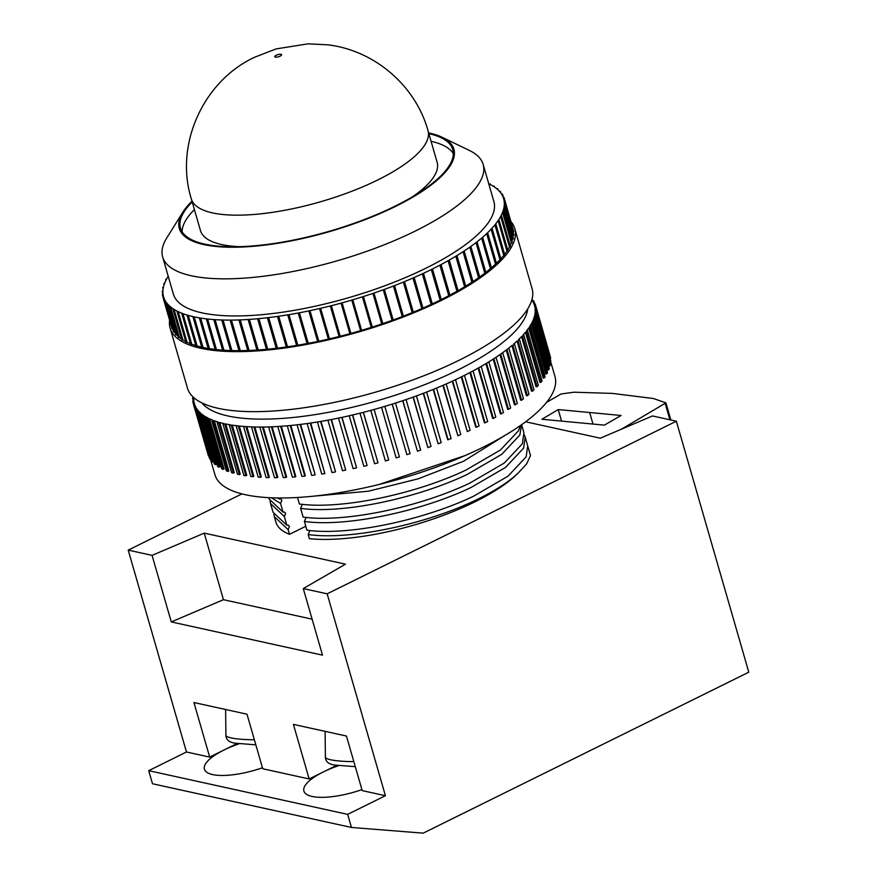 <?xml version="1.0" encoding="UTF-8"?>
<svg xmlns="http://www.w3.org/2000/svg" width="877" height="877" viewBox="0 0 877 877"><rect width="100%" height="100%" fill="white"/><g stroke="black" fill="none" stroke-linecap="round" stroke-linejoin="round"><path stroke-width="1.32" d="M412.804 196.601A123.164 38.5 -16.1 0 0 437.141 162.322L428.009 130.673A123.164 38.5 163.9 0 1 377.987 179.84A123.164 38.5 163.9 0 1 191.35 198.98L200.482 230.629A123.164 38.5 -16.1 0 0 239.333 246.667M191.997 201.228A142.885 44.661 -16.1 0 0 182.887 212.135A142.885 44.661 -16.1 0 0 238.566 247.161A142.885 44.661 -16.1 0 0 395.856 206.248A142.885 44.661 -16.1 0 0 442.161 137.294A142.885 44.661 -16.1 0 0 428.656 132.92M442.161 137.294L469.48 150.493A166.805 52.138 163.9 0 1 483.161 164.405A166.805 52.138 163.9 0 1 415.413 230.991A166.805 52.138 163.9 0 1 162.64 256.917A166.805 52.138 163.9 0 1 166.816 237.853L182.887 212.135M431.067 141.285A141.69 44.288 163.9 0 1 453.288 153.519M192.206 201.951A141.69 44.288 -16.1 0 0 180.476 228.13A141.69 44.288 -16.1 0 0 395.187 206.106A141.69 44.288 -16.1 0 0 452.74 149.539A141.69 44.288 -16.1 0 0 428.864 133.644M162.64 256.917L173.35 294.025A166.805 52.138 -16.1 0 0 426.123 268.088A166.805 52.138 -16.1 0 0 493.872 201.513L483.161 164.405M169.601 320.28A179.357 56.062 -16.1 0 0 170.105 328.053A179.357 56.062 -16.1 0 0 441.909 300.175A179.357 56.062 -16.1 0 0 514.755 228.579A179.357 56.062 -16.1 0 0 511.05 221.728M170.105 328.053L187.437 388.072A179.357 56.062 -16.1 0 0 459.23 360.195A179.357 56.062 -16.1 0 0 532.076 288.599L514.755 228.579M201.94 402.927A170.982 53.453 -16.1 0 0 457.739 370.083A170.982 53.453 -16.1 0 0 527.724 308.901M210.359 458.901L214.931 474.709A176.968 55.317 -16.1 0 0 483.106 447.204A176.968 55.317 -16.1 0 0 554.977 376.562L550.734 361.85M464.591 375.751L479.083 425.948L476.386 427.274L475.762 427.132L461.269 376.935L463.966 375.608A176.968 55.317 -16.1 0 0 469.908 372.572L472.473 371.223A176.968 55.317 -16.1 0 0 478.129 368.132L480.563 366.761A176.968 55.317 -16.1 0 0 485.902 363.648L488.193 362.267A176.968 55.317 -16.1 0 0 493.203 359.121L495.341 357.728A176.968 55.317 -16.1 0 0 499.989 354.582L501.962 353.19A176.968 55.317 -16.1 0 0 506.237 350.033L508.046 348.651A176.968 55.317 -16.1 0 0 511.938 345.516L512.892 345.45L514.514 344.069L513.56 344.135A176.968 55.317 -16.1 0 0 517.046 341.021L518.033 340.934L519.48 339.563L518.493 339.662A176.968 55.317 -16.1 0 0 521.552 336.593L522.571 336.472L523.821 335.124L522.813 335.244A176.968 55.317 -16.1 0 0 525.444 332.23L526.485 332.087L527.548 330.761L526.507 330.914A176.968 55.317 -16.1 0 0 528.699 327.954L529.752 327.779L530.618 326.496L529.565 326.672A176.968 55.317 -16.1 0 0 531.298 323.788L532.372 323.591L533.041 322.33L531.966 322.539A176.968 55.317 -16.1 0 0 533.249 319.743L534.334 319.513L534.795 318.307L533.709 318.526A176.968 55.317 -16.1 0 0 534.532 315.841L535.628 315.588L535.88 314.415L534.795 314.668A176.968 55.317 -16.1 0 0 535.145 312.08L536.242 311.806L536.285 310.688L535.189 310.962A176.968 55.317 -16.1 0 0 535.08 308.496L536.176 308.2L536.022 307.136L534.926 307.432A176.968 55.317 -16.1 0 0 534.51 305.635A176.968 55.317 -16.1 0 0 534.345 305.097L535.43 304.768L535.069 303.771L533.983 304.089A176.968 55.317 -16.1 0 0 532.931 301.885L534.016 301.545L533.446 300.603L532.372 300.943A176.968 55.317 -16.1 0 0 531.791 300.087M455.623 380.081L470.116 430.278L467.309 431.583L452.247 381.221L455.053 379.916A176.968 55.317 -16.1 0 0 461.269 376.935M446.305 384.312L460.787 434.51L457.882 435.781L442.885 385.387L445.79 384.126A176.968 55.317 -16.1 0 0 452.247 381.221M436.658 388.434L451.14 438.632L447.698 439.64L433.205 389.443L436.209 388.215A176.968 55.317 -16.1 0 0 442.885 385.387M426.726 392.414L441.208 442.622L438.138 443.806L423.262 393.356L426.332 392.172A176.968 55.317 -16.1 0 0 433.205 389.443M416.542 396.251L431.035 446.448L427.888 447.588L413.078 397.128L416.224 395.987A176.968 55.317 -16.1 0 0 423.262 393.356M406.161 399.923L420.653 450.12L417.452 451.206L402.707 400.723L405.908 399.638A176.968 55.317 -16.1 0 0 413.078 397.128M395.615 403.42L410.096 453.617L406.862 454.648L392.183 404.133L395.428 403.102A176.968 55.317 -16.1 0 0 402.707 400.723M384.937 406.72L399.43 456.917L396.163 457.882L381.55 407.356L384.817 406.391A176.968 55.317 -16.1 0 0 392.183 404.133M193.532 397.402L192.721 397.61L192.677 398.728L193.773 398.454A176.968 55.317 -16.1 0 0 193.883 400.921L192.787 401.217L192.94 402.28L194.036 401.984A176.968 55.317 -16.1 0 0 194.453 403.782A176.968 55.317 -16.1 0 0 194.617 404.319L193.532 404.648L193.894 405.645L194.979 405.327A176.968 55.317 -16.1 0 0 196.031 407.531L194.946 407.871L195.516 408.814L196.591 408.474A176.968 55.317 -16.1 0 0 198.103 410.524L197.04 410.885L197.807 411.762L198.871 411.401A176.968 55.317 -16.1 0 0 200.833 413.308L199.781 413.681L200.745 414.492L201.798 414.108A176.968 55.317 -16.1 0 0 204.198 415.851L203.179 416.246L205.361 416.586A176.968 55.317 -16.1 0 0 208.211 418.165L207.213 418.57L209.559 418.822A176.968 55.317 -16.1 0 0 212.837 420.215L211.861 420.642L214.372 420.796A176.968 55.317 -16.1 0 0 218.055 422.012L217.123 422.451L219.776 422.517A176.968 55.317 -16.1 0 0 223.854 423.547L222.955 423.986L225.751 423.964A176.968 55.317 -16.1 0 0 230.212 424.808L229.357 425.257L232.262 425.137A176.968 55.317 -16.1 0 0 237.097 425.794L239.311 426.036A176.968 55.317 -16.1 0 0 244.486 426.496L246.843 426.65A176.968 55.317 -16.1 0 0 252.346 426.913L254.845 426.989A176.968 55.317 -16.1 0 0 260.644 427.044L263.275 427.033A176.968 55.317 -16.1 0 0 269.36 426.902L272.111 426.792A176.968 55.317 -16.1 0 0 278.447 426.463L281.309 426.266A176.968 55.317 -16.1 0 0 287.875 425.74L290.835 425.466A176.968 55.317 -16.1 0 0 297.61 424.742L300.647 424.38A176.968 55.317 -16.1 0 0 307.608 423.47L310.721 423.021A176.968 55.317 -16.1 0 0 317.825 421.925L320.993 421.388A176.968 55.317 -16.1 0 0 328.228 420.105L331.451 419.502A176.968 55.317 -16.1 0 0 338.774 418.033L342.03 417.353A176.968 55.317 -16.1 0 0 349.419 415.72L352.697 414.953A176.968 55.317 -16.1 0 0 360.129 413.155L363.418 412.322A176.968 55.317 -16.1 0 0 370.85 410.359L374.139 409.46A176.968 55.317 -16.1 0 0 381.55 407.356M374.139 409.46L388.632 459.658L374.194 409.822M363.418 412.322L377.91 462.519L363.396 412.694M352.697 414.953L367.101 465.544L352.609 415.347M342.03 417.353L356.522 467.551L341.877 417.759M331.451 419.502L345.713 470.116L331.221 419.919M320.993 421.388L335.485 471.585L320.708 421.826M310.721 423.021L324.852 473.657L310.359 423.459M300.647 424.38L315.139 474.578L300.23 424.83M290.835 425.466L305.317 475.663L304.834 476.112L290.353 425.915M281.309 426.266L295.801 476.463L295.253 476.924L280.761 426.726M272.111 426.792L286.604 476.989L286.001 477.45L271.508 427.252M263.275 427.033L277.768 477.231L277.11 477.691L262.618 427.494M254.845 426.989L269.338 477.187L268.625 477.647L254.133 427.45M246.843 426.65L261.335 476.847L260.568 477.307L246.086 427.11M239.311 426.036L253.793 476.233L252.993 476.693L238.5 426.496M232.262 425.137L246.755 475.334L245.9 475.783L231.407 425.586M225.751 423.964L240.232 474.161L239.344 474.6L224.852 424.402M219.776 422.517L234.258 472.714L233.326 473.142L218.844 422.944M214.372 420.796L228.864 470.993L227.888 471.42L213.407 421.223M209.559 418.822L224.052 469.02L223.054 469.425L208.562 419.228M205.361 416.586L219.853 466.783L218.833 467.178L204.341 416.981M201.798 414.108L216.279 464.306L215.238 464.689L200.745 414.492M198.871 411.401L213.352 461.598L212.289 461.96L197.807 411.762M196.591 408.474L197.27 410.809M194.979 405.327L195.648 407.652M361.927 789.618A47.829 14.953 163.9 0 1 303.891 791.043A47.829 14.953 163.9 0 1 323.317 771.957A47.829 14.953 163.9 0 1 338.358 765.742M262.453 767.759A47.829 14.953 163.9 0 1 204.418 769.195A47.829 14.953 163.9 0 1 223.843 750.098A47.829 14.953 163.9 0 1 238.884 743.882M308.189 534.553L309.373 538.686A131.528 41.109 -16.1 0 0 475.224 501.688A131.528 41.109 -16.1 0 0 518.329 472.911C508.364 482.35 493.894 491.558 474.895 500.548C424.928 524.523 349.923 540.418 308.189 534.553L309.482 531.418M505.251 435.244L463.56 461.258L418.044 478.864L368.307 491.219L311.872 496.338M276.88 497.95L280.793 498.991L281.868 500.296L280.574 503.442L271.464 497.796M521.563 424.731L519.853 435.014L501.754 454.319L467.342 474.358C417.375 498.333 342.37 514.229 300.625 508.364L301.929 505.229M268.844 497.676L269.283 499.166L283.096 512.168L284.576 512.091L285.65 513.385L284.345 516.531L270.544 503.53L270.083 501.304M524.325 435.014L525.17 437.13L523.635 448.103L505.536 467.408L471.113 487.448C421.146 511.423 346.152 527.329 304.407 521.453L305.711 518.329M270.544 503.53L273.054 512.267L286.867 525.257L288.358 525.18L289.432 526.485L288.127 529.631L274.315 516.63L273.865 514.393M518.329 472.911L526.649 463.878L530.508 455.569L526.551 441.909M379.171 484.444L464.909 455.645M297.489 497.478L299.364 504.001C341.109 509.866 416.115 493.97 466.082 469.995L500.493 449.956L518.592 430.651L520.335 425.597M300.625 508.364L303.146 517.09C344.891 522.955 419.897 507.059 469.864 483.084L504.275 463.045L522.374 443.74L523.909 432.767L521.585 424.72M304.407 521.453L306.928 530.19C348.662 536.055 423.668 520.16 473.635 496.185L508.046 476.145L526.156 456.84L527.691 445.856L525.17 437.13M182.12 231.791A141.69 44.288 163.9 0 1 194.409 209.592M168.231 276.266A176.968 55.317 -16.1 0 0 166.564 279.105L165.852 279.237L166.356 279.489A176.968 55.317 -16.1 0 0 164.679 283.139L163.824 283.655L164.536 283.501A176.968 55.317 -16.1 0 0 163.473 287.031L162.673 287.546L163.396 287.382A176.968 55.317 -16.1 0 0 162.925 290.769L162.19 291.285L162.914 291.109A176.968 55.317 -16.1 0 0 163.067 294.332L162.333 294.54L163.111 294.661A176.968 55.317 -16.1 0 0 163.593 296.843A176.968 55.317 -16.1 0 0 163.867 297.72L163.144 297.939L163.977 298.027A176.968 55.317 -16.1 0 0 165.347 300.91L164.635 301.129L165.512 301.195A176.968 55.317 -16.1 0 0 167.485 303.88L166.783 304.122L167.715 304.144A176.968 55.317 -16.1 0 0 170.281 306.643L169.875 307.136L170.566 306.884A176.968 55.317 -16.1 0 0 173.723 309.164L173.043 309.428L174.074 309.384A176.968 55.317 -16.1 0 0 177.79 311.445L178.195 311.642A176.968 55.317 -16.1 0 0 182.482 313.473L182.942 313.648A176.968 55.317 -16.1 0 0 187.766 315.249L188.281 315.391A176.968 55.317 -16.1 0 0 193.62 316.75L194.19 316.871A176.968 55.317 -16.1 0 0 200.033 317.978L200.647 318.077A176.968 55.317 -16.1 0 0 206.972 318.932L207.63 319.009A176.968 55.317 -16.1 0 0 214.405 319.612L215.117 319.656A176.968 55.317 -16.1 0 0 222.32 319.995L223.065 320.017A176.968 55.317 -16.1 0 0 230.662 320.105L231.451 320.094A176.968 55.317 -16.1 0 0 239.421 319.919L240.243 319.886A176.968 55.317 -16.1 0 0 248.542 319.458L249.397 319.403A176.968 55.317 -16.1 0 0 258.013 318.713L258.89 318.625A176.968 55.317 -16.1 0 0 267.77 317.682L268.68 317.573A176.968 55.317 -16.1 0 0 277.79 316.378L278.722 316.246A176.968 55.317 -16.1 0 0 288.029 314.799L288.982 314.646A176.968 55.317 -16.1 0 0 298.443 312.957L299.408 312.782A176.968 55.317 -16.1 0 0 309.011 310.864L309.987 310.655A176.968 55.317 -16.1 0 0 319.666 308.518L320.642 308.287A176.968 55.317 -16.1 0 0 330.377 305.93L331.363 305.689A176.968 55.317 -16.1 0 0 341.098 303.124L342.085 302.85A176.968 55.317 -16.1 0 0 351.787 300.087L352.773 299.791A176.968 55.317 -16.1 0 0 362.409 296.843L363.385 296.536A176.968 55.317 -16.1 0 0 372.922 293.411L373.876 293.082A176.968 55.317 -16.1 0 0 383.282 289.794L384.214 289.454A176.968 55.317 -16.1 0 0 393.433 286.023L394.354 285.661A176.968 55.317 -16.1 0 0 403.354 282.087L404.253 281.714A176.968 55.317 -16.1 0 0 413.001 278.02L413.878 277.636A176.968 55.317 -16.1 0 0 422.341 273.832L423.174 273.449A176.968 55.317 -16.1 0 0 431.32 269.546L432.12 269.151A176.968 55.317 -16.1 0 0 439.914 265.172L440.682 264.766A176.968 55.317 -16.1 0 0 448.092 260.732L448.827 260.316A176.968 55.317 -16.1 0 0 455.821 256.237L456.5 255.821A176.968 55.317 -16.1 0 0 463.067 251.71L463.703 251.293A176.968 55.317 -16.1 0 0 469.798 247.161L470.39 246.744A176.968 55.317 -16.1 0 0 475.992 242.622L476.529 242.205A176.968 55.317 -16.1 0 0 481.626 238.105L482.109 237.689A176.968 55.317 -16.1 0 0 486.68 233.622L487.108 233.216A176.968 55.317 -16.1 0 0 491.12 229.193L491.493 228.787A176.968 55.317 -16.1 0 0 494.946 224.841L495.264 224.446A176.968 55.317 -16.1 0 0 498.136 220.576L498.388 220.193A176.968 55.317 -16.1 0 0 500.668 216.422L501.381 216.29L500.866 216.049A176.968 55.317 -16.1 0 0 502.543 212.387L503.409 211.872L502.685 212.026A176.968 55.317 -16.1 0 0 503.76 208.496L504.483 208.331L503.837 208.145A176.968 55.317 -16.1 0 0 504.297 204.758L505.02 204.571L504.319 204.429A176.968 55.317 -16.1 0 0 504.165 201.195L504.889 200.997L504.122 200.877A176.968 55.317 -16.1 0 0 503.639 198.684A176.968 55.317 -16.1 0 0 503.354 197.807L504.078 197.599L503.255 197.511A176.968 55.317 -16.1 0 0 501.885 194.617L502.433 194.113L501.71 194.343A176.968 55.317 -16.1 0 0 499.747 191.646L500.449 191.405L499.517 191.383A176.968 55.317 -16.1 0 0 496.941 188.895L497.643 188.643L496.656 188.643A176.968 55.317 -16.1 0 0 493.51 186.362L494.19 186.099L493.159 186.143A176.968 55.317 -16.1 0 0 489.432 184.082L489.026 183.885A176.968 55.317 -16.1 0 0 488.752 183.753M449.879 295.121A176.968 55.317 -16.1 0 0 456.917 291.285L448.092 260.732M458.046 290.649A176.968 55.317 -16.1 0 0 464.635 286.79L455.821 256.237M465.764 286.11A176.968 55.317 -16.1 0 0 471.881 282.262L463.067 251.71M472.988 281.539A176.968 55.317 -16.1 0 0 478.612 277.724L469.798 247.161M479.686 276.957A176.968 55.317 -16.1 0 0 484.817 273.175L475.992 242.622M485.858 272.374A176.968 55.317 -16.1 0 0 490.44 268.658L481.626 238.105M491.449 267.803A176.968 55.317 -16.1 0 0 495.494 264.174L486.68 233.622M496.448 263.264A176.968 55.317 -16.1 0 0 499.945 259.745L491.12 229.193M500.844 258.77A176.968 55.317 -16.1 0 0 503.76 255.393L494.946 224.841M504.604 254.341A176.968 55.317 -16.1 0 0 506.95 251.129L498.136 220.576M507.717 249.967A176.968 55.317 -16.1 0 0 509.493 246.974L500.668 216.422M510.162 245.659A176.968 55.317 -16.1 0 0 511.368 242.94L502.543 212.387M511.927 241.394A176.968 55.317 -16.1 0 0 512.574 239.048L503.76 208.496M512.946 237.042A176.968 55.317 -16.1 0 0 513.122 235.31L504.297 204.758M512.99 231.78A176.968 55.317 -16.1 0 0 512.99 231.747L504.165 201.195M163.977 298.027L164.854 301.063M165.512 301.195L174.337 331.747A176.968 55.317 -16.1 0 0 175.082 332.876M167.715 304.144L176.529 334.707A176.968 55.317 -16.1 0 0 178.064 336.275M170.566 306.884L179.39 337.437A176.968 55.317 -16.1 0 0 181.605 339.103M174.074 309.384L182.887 339.936A176.968 55.317 -16.1 0 0 185.749 341.559M178.195 311.642L187.02 342.194A176.968 55.317 -16.1 0 0 190.484 343.707M182.942 313.648L191.756 344.201A176.968 55.317 -16.1 0 0 195.812 345.571M188.281 315.391L197.095 345.944A176.968 55.317 -16.1 0 0 201.71 347.139M194.19 316.871L203.004 347.424A176.968 55.317 -16.1 0 0 208.167 348.421M200.647 318.077L209.471 348.629A176.968 55.317 -16.1 0 0 215.15 349.419M207.63 319.009L216.455 349.561A176.968 55.317 -16.1 0 0 222.626 350.12M215.117 319.656L223.931 350.208A176.968 55.317 -16.1 0 0 230.574 350.537M223.065 320.017L231.89 350.57A176.968 55.317 -16.1 0 0 238.961 350.657M231.451 320.094L240.276 350.657A176.968 55.317 -16.1 0 0 247.752 350.493M240.243 319.886L249.068 350.449A176.968 55.317 -16.1 0 0 256.928 350.044M249.397 319.403L258.222 349.956A176.968 55.317 -16.1 0 0 266.433 349.298M258.89 318.625L267.715 349.178A176.968 55.317 -16.1 0 0 276.233 348.279M268.68 317.573L277.494 348.125A176.968 55.317 -16.1 0 0 286.297 346.974M278.722 316.246L287.535 346.799A176.968 55.317 -16.1 0 0 296.59 345.395M288.982 314.646L297.796 345.198A176.968 55.317 -16.1 0 0 307.049 343.554M299.408 312.782L308.233 343.335A176.968 55.317 -16.1 0 0 317.66 341.46M309.987 310.655L318.8 341.219A176.968 55.317 -16.1 0 0 328.36 339.103M320.642 308.287L329.467 338.851A176.968 55.317 -16.1 0 0 339.114 336.505M331.363 305.689L340.177 336.242A176.968 55.317 -16.1 0 0 349.89 333.688M342.085 302.85L350.899 333.403A176.968 55.317 -16.1 0 0 360.611 330.64L351.787 300.087M361.609 330.344A176.968 55.317 -16.1 0 0 371.234 327.395L362.409 296.843M372.265 327.077A176.968 55.317 -16.1 0 0 381.747 323.964L372.922 293.411M382.8 323.602A176.968 55.317 -16.1 0 0 392.096 320.357L383.282 289.794M393.181 319.962A176.968 55.317 -16.1 0 0 402.258 316.575L393.433 286.023M403.365 316.148A176.968 55.317 -16.1 0 0 412.179 312.64L403.354 282.087M413.308 312.179A176.968 55.317 -16.1 0 0 421.826 308.572L413.001 278.02M422.966 308.079A176.968 55.317 -16.1 0 0 431.155 304.396L422.341 273.832M432.306 303.859A176.968 55.317 -16.1 0 0 440.133 300.098L431.32 269.546M441.284 299.539A176.968 55.317 -16.1 0 0 448.739 295.724L449.956 295.396L441.142 264.843M440.133 300.098L441.361 299.791L432.547 269.239M431.155 304.396L432.372 304.111L423.558 273.558M421.826 308.572L423.032 308.32L414.218 277.768M412.179 312.64L413.374 312.42L404.549 281.868M402.258 316.575L403.431 316.378L394.617 285.825M392.096 320.357L393.247 320.193L384.433 289.64M381.747 323.964L382.865 323.832L374.051 293.28M371.234 327.395L372.33 327.296L363.506 296.744M360.611 330.64L361.675 330.574L352.85 300.022M341.131 303.354L349.956 333.907L350.899 333.403M330.366 306.183L339.18 336.735L340.177 336.242M319.601 308.781L328.426 339.333L329.467 338.851M308.901 311.138L317.726 341.69L318.8 341.219M298.301 313.242L307.114 343.795L308.233 343.335M287.831 315.084L296.656 345.637L297.796 345.198M277.549 316.663L286.373 347.226L287.535 346.799M267.485 317.978L276.31 348.531L277.494 348.125M257.685 319.009L266.509 349.561L267.715 349.178M248.191 319.765L257.005 350.318L258.222 349.956M239.026 320.226L247.84 350.778L249.068 350.449M230.234 320.412L239.048 350.964L240.276 350.657M221.848 320.302L230.662 350.855L231.89 350.57M213.9 319.908L222.725 350.471L223.931 350.208M206.435 319.239L215.249 349.791L216.455 349.561M199.463 318.274L208.287 348.838L209.471 348.629M193.028 317.035L201.853 347.599L203.004 347.424M187.141 315.534L195.966 346.086L197.095 345.944M181.835 313.758L190.66 344.31L191.756 344.201M177.132 311.719L185.946 342.271L187.02 342.194M173.043 309.428L181.857 339.98L182.887 339.936M169.59 306.895L178.404 337.448L179.39 337.437M166.783 304.122L175.597 334.674L176.529 334.707M164.635 301.129L173.449 331.692L174.337 331.747M163.144 297.939L172.572 328.645M512.782 228.184L504.078 197.599M512.99 231.747L513.659 231.232L504.845 200.68M513.122 235.31L513.856 234.795L505.042 204.242M512.574 239.048L513.374 238.533L504.56 207.981M511.368 242.94L512.223 242.425L503.409 211.872M509.493 246.974L510.403 246.47L501.578 215.906M506.95 251.129L507.915 250.625L499.09 220.072M503.76 255.393L504.768 254.9L495.954 224.348M499.945 259.745L500.986 259.263L492.172 228.711M495.494 264.174L496.579 263.703L487.765 233.15M490.44 268.658L491.558 268.198L482.745 237.645M484.817 273.175L485.957 272.736L477.143 242.184M478.612 277.724L479.785 277.296L470.971 246.744M471.881 282.262L473.076 281.857L464.251 251.304M464.635 286.79L465.851 286.406L457.027 255.854M456.917 291.285L458.134 290.923L449.309 260.37M274.315 516.63L275.904 522.133A131.528 41.109 -16.1 0 0 289.487 534.312L288.127 529.631M286.867 525.257L284.345 516.531M283.096 512.168L280.574 503.442M279.314 499.068L278.996 497.972M305.788 526.255L289.487 534.312M525.641 421.782L600.317 438.193L652.477 415.95L676.353 421.201L748.794 672.188L423.185 833.15L351.447 827.46L347.665 814.371L148.717 770.664L186.472 751.995L209.68 757.092L193.938 702.532L246.985 714.196L262.738 768.756L309.153 778.951L293.411 724.391L346.459 736.044L362.212 790.605L385.42 795.713L347.665 814.371M241.931 493.894L128.206 550.12L152.072 555.36L204.242 533.128L345.494 564.163L303.278 588.577L327.154 593.828L676.353 421.201M351.447 827.46L152.499 783.753L148.717 770.664M128.206 550.12L186.472 751.995M327.154 593.828L385.42 795.713M312.102 619.173L223.449 599.693L171.289 621.925L322.495 655.152L303.278 588.577M171.289 621.925L152.072 555.36M223.449 599.693L204.242 533.128M546.546 402.39L561.05 394.003L573.931 392.205L612.398 393.4L653.431 398.52L665.917 402.85L670.861 419.995M665.917 402.85L621.442 429.182M558.243 409.57L541.909 419.261L604.385 425.137L621.08 415.479L558.243 409.57L561.565 421.103M336.472 765.446L309.153 778.951M236.998 743.597L209.68 757.092M535.748 310.82L535.08 308.496M535.814 314.426L535.145 312.08M535.88 314.415L550.372 364.613L550.109 365.786L549.024 366.038L534.532 315.841M534.795 318.307L549.287 368.504L548.827 369.71L547.741 369.941L533.249 319.743M533.041 322.33L547.533 372.528L546.864 373.788L545.79 373.986L531.298 323.788M530.618 326.496L545.11 376.693L544.244 377.976L543.181 378.151L528.699 327.954M527.548 330.761L542.03 380.958L540.966 382.284L539.936 382.427L525.444 332.23M523.821 335.124L538.314 385.321L537.053 386.669L536.044 386.79L521.552 336.593M519.48 339.563L533.961 389.761L532.514 391.131L531.539 391.219L517.046 341.021M514.514 344.069L529.006 394.266L527.373 395.648L526.419 395.713L511.938 345.516M508.967 348.607L523.448 398.805L521.651 400.197L520.73 400.23L506.237 350.033M502.839 353.179L517.331 403.376L515.358 404.768L514.481 404.779L499.989 354.582M496.174 357.75L510.666 407.948L508.528 409.34L507.695 409.318L493.203 359.121M488.982 362.311L503.475 412.508L501.184 413.9L500.394 413.845L485.902 363.648M481.309 366.849L495.79 417.046L493.356 418.417L492.622 418.329L478.129 368.132M473.163 371.333L487.656 421.53L485.08 422.878L484.4 422.769L469.908 372.572M476.386 427.274L461.905 377.077M467.309 431.583L452.817 381.385M457.882 435.781L443.4 385.584M448.147 439.859L433.655 389.662M438.138 443.806L423.646 393.609M427.888 447.588L413.396 397.391M417.452 451.206L402.96 401.008M406.862 454.648L392.37 404.45M396.163 457.882L381.67 407.684M370.905 410.721L385.398 460.918L388.675 460.019M360.107 413.527L374.6 463.725L377.888 462.892M349.331 416.104L363.823 466.301L367.101 465.544M338.621 418.439L353.102 468.636L356.369 467.956M328.009 420.522L342.49 470.719L345.713 470.116M317.529 422.352L332.021 472.55L335.2 472.023M307.246 423.909L321.738 474.106L324.852 473.657M297.193 425.192L311.675 475.389L314.722 475.027M287.393 426.2L301.885 476.397L304.834 476.112M277.91 426.924L292.392 477.121L295.253 476.924M268.757 427.362L283.249 477.559L286.001 477.45M259.987 427.516L274.479 477.713L277.11 477.691M251.633 427.373L266.126 477.57L268.625 477.647M243.718 426.956L258.211 477.154L260.568 477.307M236.286 426.244L250.778 476.441L252.993 476.693M229.357 425.257L243.839 475.455L245.9 475.783M222.955 423.986L237.448 474.183L239.344 474.6M217.123 422.451L231.605 472.648L233.326 473.142M211.861 420.642L226.354 470.839L227.888 471.42M207.213 418.57L221.695 468.767L223.054 469.425M203.179 416.246L217.671 466.443L218.833 467.178M199.781 413.681L214.273 463.878L215.238 464.689M197.04 410.885L212.289 461.96M194.946 407.871L209.439 458.068L209.998 459.011L210.842 458.748M209.998 459.011L195.516 408.814M193.532 404.648L208.759 455.733M208.386 455.843L193.894 405.645M193.62 404.615L192.94 402.28M193.346 401.063L192.677 398.728M532.602 300.866L532.076 299.046M534.685 303.88L534.016 301.545M549.835 354.999L535.43 304.768M550.098 358.55L550.504 357.334L536.022 307.136M550.657 358.397L536.176 308.2M549.693 362.267L550.723 362.004L550.778 360.885L536.285 310.688M550.723 362.004L536.242 311.806M550.109 365.786L535.628 315.588M548.827 369.71L534.334 319.513M546.864 373.788L532.372 323.591M544.244 377.976L529.752 327.779M540.966 382.284L526.485 332.087M537.053 386.669L522.571 336.472M532.514 391.131L518.033 340.934M527.373 395.648L512.892 345.45M521.651 400.197L507.158 350M515.358 404.768L500.866 354.571M508.528 409.34L494.036 359.142M501.184 413.9L486.691 363.703M493.356 418.417L478.875 368.219M485.08 422.878L470.598 372.681M448.739 295.724L439.914 265.172M440.55 300.197L431.736 269.634M431.539 304.505L422.714 273.942M422.166 308.704L413.341 278.152M412.475 312.782L403.65 282.23M402.51 316.74L393.696 286.176M392.315 320.533L383.49 289.98M381.912 324.161L373.098 293.609M371.355 327.603L362.541 297.051M360.688 330.859L351.874 300.307M350.932 333.644L342.118 303.08M340.166 336.483L331.353 305.93M329.412 339.103L320.587 308.551M318.702 341.482L309.877 310.929M308.079 343.609L299.265 313.056M297.61 345.483L288.785 314.931M287.305 347.084L278.48 316.531M277.22 348.421L268.395 317.869M267.397 349.484L258.572 318.932M257.86 350.263L249.046 319.699M248.662 350.756L239.849 320.193M239.838 350.964L231.013 320.401M231.418 350.877L222.594 320.324M223.427 350.515L214.613 319.962M215.917 349.868L207.093 319.305M208.901 348.936L200.088 318.373M202.412 347.72L193.598 317.167M196.481 346.24L187.656 315.676M191.12 344.486L182.295 313.922M186.352 342.468L177.538 311.916M182.208 340.199L173.394 309.647M178.7 337.689L169.875 307.136M175.828 334.937L167.014 304.385M173.613 331.966L164.799 301.414M172.078 328.787L163.254 298.235M163.265 297.895L162.388 294.858M163.056 294.299L162.19 291.285M163.1 289.037L162.673 287.546M164.12 284.696L163.824 283.655M165.885 280.421L165.643 279.62M490.298 184.521L490.1 183.819M494.442 186.987L494.19 186.099M497.983 189.805L497.643 188.643M500.964 193.214L500.449 191.405M503.475 197.446L502.598 194.398M513.714 231.55L504.889 200.997M513.845 235.135L505.02 204.571M513.297 238.884L504.483 208.331M512.08 242.797L503.266 212.234M510.195 246.843L501.381 216.29M507.651 251.019L498.827 220.456M504.45 255.295L495.626 224.742M500.614 259.669L491.789 229.116M496.141 264.12L487.327 233.556M491.076 268.614L482.251 238.062M485.419 273.153L476.595 242.6M479.193 277.713L470.379 247.161M472.44 282.273L463.615 251.721M465.161 286.823L456.336 256.27M457.399 291.339L448.585 260.787M449.188 295.801L440.375 265.249M276.189 55.273A3.585 1.118 -16.1 0 0 275.345 57.104A3.585 1.118 -16.1 0 0 280.169 56.139A3.585 1.118 -16.1 0 0 281.013 54.308A3.585 1.118 -16.1 0 0 276.189 55.273M355.306 766.673L334.301 765.04C328.447 764.042 325.477 761.422 325.389 757.18A31.09 4.78 -0.6 0 0 330.607 759.756A31.09 4.78 -0.6 0 0 353.848 761.62M255.832 744.814L234.828 743.181C228.974 742.183 226.003 739.563 225.915 735.321A31.09 4.78 -0.6 0 0 231.133 737.908A31.09 4.78 -0.6 0 0 254.363 739.76M665.303 403.815L669.907 419.787M589.651 412.519L592.984 424.062M191.35 198.98C174.227 144.332 203.65 80.75 254.703 57.202L275.992 48.937L307.97 43.85L327.625 44.804C374.062 50.164 415.555 85.365 428.009 130.673M325.389 757.18L325.104 731.352M225.915 735.321L225.619 709.493M503.639 198.684L504.264 200.833M163.593 296.843L163.846 297.731M534.51 305.635L535.014 307.41"/></g></svg>
